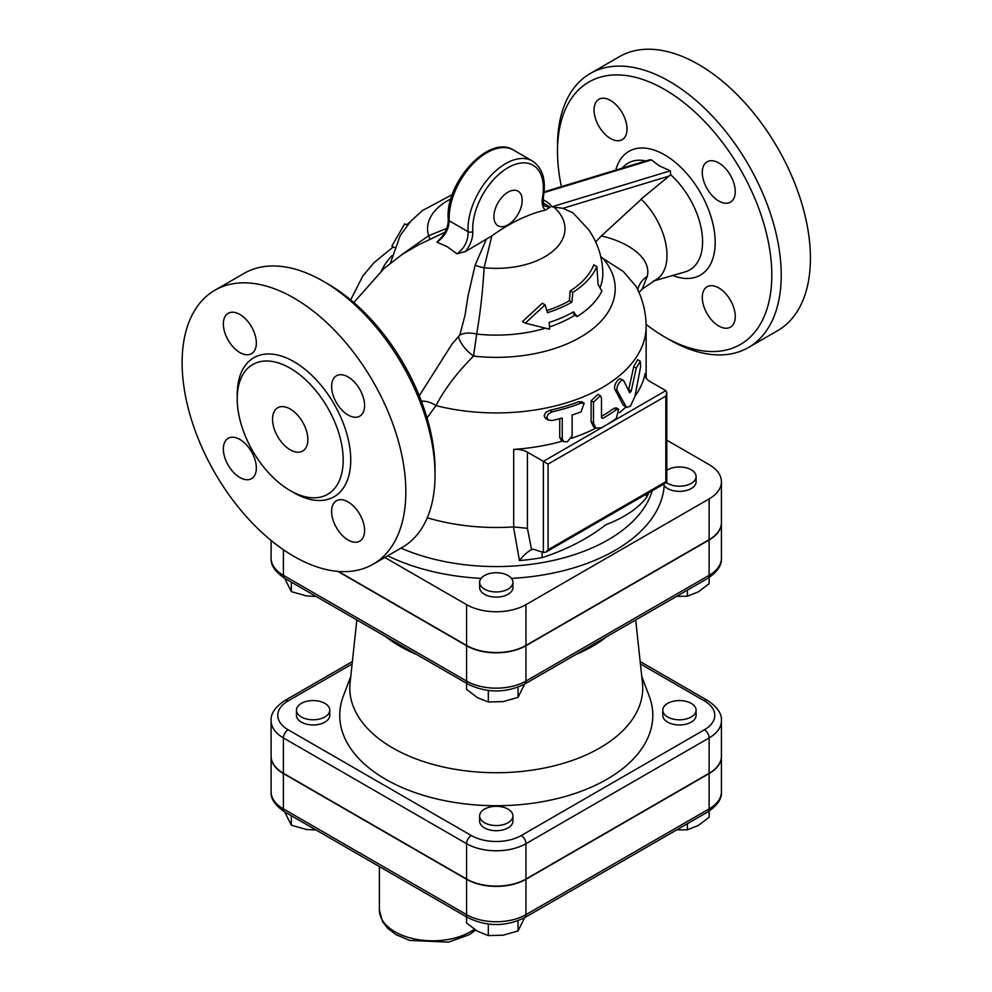 <?xml version="1.0" encoding="UTF-8"?>
<svg xmlns="http://www.w3.org/2000/svg" width="992" height="992" viewBox="0 0 992 992"><rect width="100%" height="100%" fill="white"/><g stroke="black" fill="none" stroke-linecap="round" stroke-linejoin="round"><path stroke-width="1.49" d="M508.04 822.728A16.653 9.61 180 0 1 489.899 824.811A16.653 9.61 180 0 1 479.62 815.932A16.653 9.61 180 0 1 496.273 806.31A16.653 9.61 180 0 1 512.926 815.932A16.653 9.61 180 0 1 508.04 822.728M512.926 815.932L512.926 821.091A16.653 9.61 180 0 1 508.04 827.898A16.653 9.61 180 0 1 489.899 829.982A16.653 9.61 180 0 1 479.62 821.091L479.62 815.932M301.32 716.968A16.653 9.61 180 0 1 296.447 710.173A16.653 9.61 180 0 1 313.1 700.563A16.653 9.61 180 0 1 329.753 710.173A16.653 9.61 180 0 1 319.474 719.051A16.653 9.61 180 0 1 301.32 716.968M329.753 710.173L329.753 715.344A16.653 9.61 180 0 1 319.474 724.222A16.653 9.61 180 0 1 301.32 722.139A16.653 9.61 180 0 1 296.447 715.344L296.447 710.173M466.55 916.893L466.55 923.006L477.425 931.228L488.312 935.568L503.167 935.208L518.022 930.967L524.681 917.637M284.679 811.89L291.338 825.208L306.206 829.448L316.2 830.081M488.312 924.098L488.312 935.568M518.022 920.787L518.022 930.967M291.338 815.734L291.338 825.208M691.213 703.378A16.653 9.61 180 0 1 696.099 710.173A16.653 9.61 180 0 1 679.446 719.795A16.653 9.61 180 0 1 662.792 710.173A16.653 9.61 180 0 1 673.072 701.294A16.653 9.61 180 0 1 691.213 703.378M696.099 710.173L696.099 715.344A16.653 9.61 180 0 1 679.446 724.954A16.653 9.61 180 0 1 662.792 715.344L662.792 710.173M676.618 829.932L687.406 829.808L698.281 825.468L709.156 817.247L709.156 811.096M687.406 823.695L687.406 829.808M508.04 589.136A16.653 9.61 180 0 1 489.899 591.22A16.653 9.61 180 0 1 479.62 582.341A16.653 9.61 180 0 1 489.589 573.537A16.653 9.61 180 0 1 512.926 582.341A16.653 9.61 180 0 1 508.04 589.136M512.926 582.341L512.926 587.512A16.653 9.61 180 0 1 496.273 597.122A16.653 9.61 180 0 1 479.62 587.512L479.62 582.341M666.798 470.332A16.653 9.61 180 0 1 691.213 469.786A16.653 9.61 180 0 1 696.099 476.594L696.099 481.752A16.653 9.61 180 0 1 682.856 491.164A16.653 9.61 180 0 1 664.194 485.609L663.388 484.282M466.55 683.302L466.55 689.415L477.425 697.636L488.312 701.976L503.167 701.617L518.022 697.376L524.681 684.058M284.679 578.299L291.338 591.629L306.206 595.87L316.2 596.502M488.312 690.506L488.312 701.976M518.022 687.196L518.022 697.376M291.338 582.143L291.338 591.629M696.099 476.594A16.653 9.61 180 0 1 684.914 485.671A16.653 9.61 180 0 1 666.388 482.558M709.131 539.685L709.131 498.902A41.999 24.242 0 0 0 721.432 481.752L721.432 522.548A41.999 24.242 180 0 1 709.131 539.685L525.958 645.445A41.999 24.242 180 0 1 466.575 645.445L466.575 604.649L384.822 557.454M466.575 604.649A41.999 24.242 0 0 0 525.958 604.649L709.131 498.902M721.432 481.752A41.999 24.242 0 0 0 709.131 464.616L666.798 440.175M676.618 596.341L687.406 596.217L698.281 591.889L709.156 583.668L709.156 577.505M687.406 590.116L687.406 596.217M271.101 756.264A41.999 24.242 0 0 0 271.101 756.4A41.999 24.242 0 0 0 283.402 773.549L466.575 879.296A41.999 24.242 0 0 0 525.958 879.296L709.131 773.549A41.999 24.242 0 0 0 721.432 756.4A41.999 24.242 0 0 0 721.432 756.264M641.762 676.432L649.19 696.049A156.525 90.371 180 0 1 496.273 805.715A156.525 90.371 180 0 1 343.356 696.049L350.771 676.432M640.423 663.97L704.432 700.922A35.328 20.398 180 0 1 704.432 729.765A6.659 3.844 -120 0 1 709.131 737.924L525.958 843.684L525.958 879.024A41.999 24.242 180 0 1 466.575 879.024L283.402 773.276A41.999 24.242 180 0 1 271.101 756.127L271.101 720.775A41.999 24.242 0 0 0 283.402 737.924L466.575 843.684A41.999 24.242 0 0 0 525.958 843.684A6.659 3.844 -120 0 0 521.259 835.524A35.328 20.398 180 0 1 471.287 835.524L288.114 729.765A35.328 20.398 180 0 1 288.114 700.922L352.11 663.97M709.131 773.276L709.131 737.924A41.999 24.242 0 0 0 721.432 720.775L721.432 756.127A41.999 24.242 180 0 1 709.131 773.276L525.958 879.024M466.575 645.445L338.359 571.417M337.813 571.38L466.575 645.718A41.999 24.242 0 0 0 525.958 645.718L709.131 539.958A41.999 24.242 0 0 0 721.432 522.821A41.999 24.242 0 0 0 721.432 522.685M606.534 636.802A136.04 78.542 180 0 1 575.943 654.46M416.59 654.46A136.04 78.542 180 0 1 386 636.802M635.698 619.963L642.456 682.918A146.469 84.568 180 0 1 496.273 772.718A146.469 84.568 180 0 1 350.077 682.918L356.835 619.963M635.004 396.192A149.866 86.527 0 0 0 645.122 373.538A16.653 9.61 0 0 0 645.011 374.654A16.653 9.61 0 0 0 649.884 381.449L665.83 390.662L604.599 426.014A153.202 88.449 0 0 0 616.354 418.388L618.673 409.225L616.354 409.684A153.202 88.449 180 0 1 602.702 418.388L601.487 417.694L601.487 398.114L600.358 395.647L593.476 402.182L593.476 423.125L595.882 428.122L601.487 427.75A153.202 88.449 0 0 0 604.599 426.014L543.368 461.354L543.368 552.457L545.724 552.222L548.08 549.742L548.08 464.082L527.422 452.154A16.653 9.61 0 0 0 513.707 449.401A149.866 86.527 0 0 0 562.724 441.018M543.368 552.457L533.299 549.233L531.576 549.68C527.744 551.577 523.702 555.21 519.461 560.579A157.182 90.743 0 0 0 542.215 557.603A16.653 3.98 80 0 1 542.264 551.812M531.576 549.68L527.422 528.302L513.484 526.913L519.461 560.579M542.215 557.603C566.73 549.618 587.921 538.681 605.777 524.78C624.588 517.502 638.191 508.363 646.586 497.352A16.653 13.008 27.9 0 1 646.288 494.165M635.711 500.266L576.302 534.564M427.267 517.774A149.866 86.527 0 0 0 513.484 526.913M427.044 417.979L435.972 405.616C444.602 389.062 457.114 372.546 473.531 356.091L476.693 334.081A106.578 61.529 0 0 0 545.178 328.265M563.729 441.601L567.263 441.849L572.136 435.959L572.136 415.016A153.202 88.449 0 0 0 581.027 411.854L584.189 403.186L581.027 403.149A153.202 88.449 180 0 1 552.222 411.816L548.278 413.999L546.728 417.334L548.353 420.087L552.222 420.521A153.202 88.449 0 0 0 562.241 418.004L562.241 438.948L563.729 441.601L561.236 440.163L559.736 437.497L559.736 418.674M548.353 420.087L545.662 418.537L544.1 415.822L545.662 412.498L549.642 410.328A149.866 86.527 0 0 0 578.621 401.772L581.808 401.797L584.189 403.186M571.516 438.29A149.866 86.527 0 0 0 595.882 428.11L593.514 426.758L591.108 421.761L591.108 400.818L597.99 394.295L600.358 395.647M601.487 416.38A149.866 86.527 0 0 0 613.986 408.32L616.305 407.848L618.673 409.225M619.529 412.684A149.866 86.527 0 0 0 625.766 407.03M626.535 407.476L630.466 406.137L634.979 396.292L640.671 366.42L640.249 361.187L636.219 368.206L631.197 391.17L629.709 392.72L623.931 381.126C622.182 376.861 614.978 387.116 617.408 391.009L626.535 407.476L623.063 404.885L615.028 389.645C612.622 385.752 619.802 375.484 621.525 379.738M628.556 390.34L633.69 366.755L637.645 359.674L640.249 361.187M548.08 464.082L665.83 396.093L666.798 392.82L665.83 390.662M665.83 396.093L665.83 481.752L666.798 482.323L635.438 500.427M601.884 291.127A109.901 63.451 180 0 1 577.096 316.56L573.574 311.835A109.331 63.116 180 0 1 549.196 322.425L549.63 329.034A109.901 63.451 180 0 1 549.308 329.146L525.314 323.132L545.092 304.829L547.423 312.703A106.913 61.727 0 0 0 571.876 302.151L572.83 292.404A103.751 59.904 -0 0 0 596.899 266.563L598.027 284.369L601.884 291.127M549.568 326.889A106.578 61.529 0 0 0 574.752 315.22L577.096 316.56M574.752 315.22L572.669 312.356M596.899 266.563L593.824 264.79A100.043 57.759 -0 0 1 570.202 290.892L572.83 292.404M571.876 302.151L569.396 300.712L570.202 290.892M546.865 310.57A103.416 59.706 0 0 0 569.396 300.712M525.314 323.132L522.524 321.52L542.339 303.242L545.092 304.829M476.693 334.081C480.376 312.443 482.844 290.334 484.108 267.741L491.846 235.898L465.446 251.559L457.039 253.816C464.516 248.31 468.199 240.932 468.088 231.682L449.252 220.807A53.283 30.764 -60 0 1 471.287 165.59A53.283 30.764 -60 0 1 513.496 150.077L532.332 160.964A53.283 30.764 120 0 0 490.135 176.464A53.283 30.764 120 0 0 468.088 231.682A3.336 2.046 176.6 0 0 472.8 231.508A49.96 28.842 -60 0 1 510.843 166.185A49.96 28.842 -60 0 1 542.475 197.668A3.336 1.451 10.1 0 0 543.405 196.887L543.405 196.887C546.245 179.837 542.55 167.859 532.332 160.964M600.061 287.568A106.578 61.529 0 0 0 602.838 273.606A106.578 61.529 0 0 0 602.838 273.06C602.417 257.089 597.643 242.594 588.516 229.598L572.967 212.809L562.948 208.32L551.85 206.82A26.908 11.532 10.4 0 0 543.108 199.702M602.702 418.388L601.487 417.694L602.702 418.388M623.931 381.126L620.893 379.031M406.608 224.874A106.913 61.727 180 0 1 410.056 221.997M394.506 247.603L391.865 246.09L404.724 223.783L407.278 225.271M653.765 280.848A53.283 30.764 60 0 0 655.972 279.769A53.283 30.764 60 0 0 641.105 199.094L670.654 174.741L670.344 170.81L659.308 165.862L651.508 159.935L649.909 159.737L544.087 191.89M561.385 186.632A151.528 87.494 60 0 1 557.504 151.367A151.528 87.494 60 0 1 664.652 89.503A151.528 87.494 60 0 1 771.801 275.094A151.528 87.494 60 0 1 664.652 336.958A151.528 87.494 60 0 1 646.114 324.384M594.047 109.976A23.312 13.454 60 0 1 598.87 99.299A23.312 13.454 60 0 1 616.838 105.549A23.312 13.454 60 0 1 627.018 129.01A23.312 13.454 60 0 1 622.182 139.674A23.312 13.454 60 0 1 604.227 133.436A23.312 13.454 60 0 1 594.047 109.976M735.258 316.485A23.312 13.454 60 0 1 730.422 327.149A23.312 13.454 60 0 1 712.454 320.912A23.312 13.454 60 0 1 702.286 297.451A23.312 13.454 60 0 1 707.11 286.775A23.312 13.454 60 0 1 725.078 293.024A23.312 13.454 60 0 1 735.258 316.485M718.766 162.948A23.312 13.454 60 0 1 733.993 183.495A23.312 13.454 60 0 1 730.422 202.17A23.312 13.454 60 0 1 718.766 201.016A23.312 13.454 60 0 1 703.539 180.47A23.312 13.454 60 0 1 707.11 161.795A23.312 13.454 60 0 1 718.766 162.948M642.221 289.032L647.292 276.26C651.744 256.94 626.064 241.378 601.35 235.96L641.291 199.28M664.652 336.958L669.352 339.673A158.199 91.338 -120 0 0 748.452 347.51A158.199 91.338 -120 0 0 772.706 220.745A158.199 91.338 -120 0 0 669.364 81.344A158.199 91.338 -120 0 0 590.265 73.507A158.199 91.338 -120 0 0 557.504 145.923L557.504 151.367M590.265 73.507L619.467 56.643A158.199 91.338 60 0 1 698.566 64.48A158.199 91.338 60 0 1 801.908 203.881A158.199 91.338 60 0 1 777.654 330.646L748.452 347.51M435.042 474.957L435.042 469.514A151.528 87.494 -120 0 0 327.893 283.923L323.181 281.207A158.199 91.338 60 0 1 435.042 474.957A158.199 91.338 60 0 1 402.281 547.373L373.079 564.237A158.199 91.338 60 0 1 214.88 472.899A158.199 91.338 60 0 1 214.88 290.234A158.199 91.338 60 0 1 293.979 298.071A158.199 91.338 60 0 1 397.321 437.472A158.199 91.338 60 0 1 373.079 564.237M486.192 239.58L475.131 265.124L468.038 295.914L465.074 315.084L459.804 335.073L452.079 343.988M452.067 344.001L419.269 395.808M418.488 244.875L444.974 232.227M513.496 150.077C488.684 133.846 444.652 183.607 448.272 219.468A3.336 2.046 -3.4 0 0 448.272 219.48A3.336 2.046 -3.4 0 0 449.252 220.807C448.657 229.66 444.552 236.79 436.939 242.209L438.923 240.101M214.88 290.234L244.082 273.37A158.199 91.338 60 0 1 323.181 281.207L327.893 283.923M290.21 449.798A24.974 14.421 60 0 1 273.891 427.788A24.974 14.421 60 0 1 277.723 407.774A24.974 14.421 60 0 1 302.696 422.195A24.974 14.421 60 0 1 302.696 451.038A24.974 14.421 60 0 1 290.21 449.798M290.21 368.218A74.933 43.264 60 0 1 339.165 434.26A74.933 43.264 60 0 1 327.682 494.301A74.933 43.264 60 0 1 252.737 451.038A74.933 43.264 60 0 1 252.749 364.51A74.933 43.264 60 0 1 290.21 368.218M348.093 415.016A23.312 13.454 60 0 1 332.866 394.481A23.312 13.454 60 0 1 336.437 375.794A23.312 13.454 60 0 1 359.749 389.261A23.312 13.454 60 0 1 359.749 416.181A23.312 13.454 60 0 1 348.093 415.016M331.613 511.45A23.312 13.454 60 0 1 336.437 500.774A23.312 13.454 60 0 1 359.749 514.24A23.312 13.454 60 0 1 359.749 541.161A23.312 13.454 60 0 1 341.794 534.911A23.312 13.454 60 0 1 331.613 511.45M239.853 439.444A23.312 13.454 60 0 1 255.093 459.99A23.312 13.454 60 0 1 251.509 478.665A23.312 13.454 60 0 1 228.197 465.211A23.312 13.454 60 0 1 228.197 438.29A23.312 13.454 60 0 1 239.853 439.444M256.345 343.009A23.312 13.454 60 0 1 251.509 353.685A23.312 13.454 60 0 1 228.197 340.219A23.312 13.454 60 0 1 228.197 313.311A23.312 13.454 60 0 1 246.165 319.548A23.312 13.454 60 0 1 256.345 343.009M475.131 265.124A18.315 9.647 -165.4 0 0 484.108 267.741A68.721 39.68 0 0 0 553.35 250.79A68.721 39.68 0 0 0 554.218 207.378M459.804 335.073C464.405 332.742 470.022 332.407 476.656 334.081L476.656 334.081M647.292 276.26A33.306 24.031 5.1 0 0 637.819 289.85M458.577 336.784A18.315 6.659 45.3 0 0 473.531 356.091A118.941 68.671 0 0 0 590.6 330.51A118.941 68.671 0 0 0 603.198 258.614L600.805 256.717M603.198 258.614L623.286 271.473L636.132 286.477M595.646 241.899L601.35 235.96M542.475 197.668C541.558 203.41 542.537 207.551 545.389 210.081M543.393 202.914L550.101 207.229L545.389 210.093A185.764 107.248 120 0 0 491.846 235.898M522.176 200.31A19.976 11.532 -60 0 1 513.447 220.422A19.976 11.532 -60 0 1 498.058 225.767A19.976 11.532 -60 0 1 498.058 202.703A19.976 11.532 -60 0 1 518.035 191.158A19.976 11.532 -60 0 1 522.176 200.31M446.71 228.408L428.631 235.712L401.549 254.795M429.784 238.948A18.315 0.694 64.9 0 0 428.631 235.712A68.721 39.68 0 0 1 450.914 198.896M646.139 378.138L646.139 326.405A149.866 86.527 0 0 1 435.972 405.616A18.315 12.14 32 0 0 421.389 401.19M387.674 555.805A168.045 97.018 0 0 0 481.095 578.386M652.215 490.742A158.249 91.363 180 0 1 400.954 548.13M511.438 578.386A168.045 97.018 0 0 0 664.194 485.609M271.101 791.752C270.543 798.709 275.106 805.43 284.778 811.952A6.659 3.844 -60 0 1 283.402 808.902A41.999 24.242 180 0 1 271.101 791.752L271.101 756.4M709.131 773.549L709.131 808.902A6.659 3.844 60 0 1 707.755 811.952C717.427 805.43 721.99 798.709 721.432 791.752A41.999 24.242 180 0 1 709.131 808.902L525.958 914.649A6.659 3.844 60 0 1 524.582 917.699L707.755 811.952M284.778 811.952L467.951 917.699A6.659 3.844 -60 0 1 466.575 914.649L283.402 808.902L283.402 773.549M525.958 879.296L525.958 914.649A41.999 24.242 180 0 1 466.575 914.649L466.575 879.296M474.312 929.256A53.283 30.764 180 0 1 415.053 939.077A53.283 30.764 180 0 1 379.403 910.048L379.403 866.574M704.432 729.765L521.259 835.524M471.287 835.524A6.659 3.844 120 0 0 466.575 843.684L466.575 879.024M288.114 729.765A6.659 3.844 120 0 0 283.402 737.924L283.402 773.276M288.114 700.922A6.659 3.844 -120 0 0 284.778 700.588C275.106 707.098 270.543 713.831 271.101 720.775M721.432 720.775C721.99 713.831 717.427 707.098 707.755 700.588A6.659 3.844 120 0 0 704.432 700.922M271.101 558.161C270.543 565.118 275.106 571.851 284.778 578.361A6.659 3.844 -60 0 1 283.402 575.31A41.999 24.242 180 0 1 271.101 558.161L271.101 540.466M284.778 578.361L467.951 684.108A6.659 3.844 -60 0 1 466.575 681.07L283.402 575.31L283.402 549.717M709.131 539.958L709.131 575.31A6.659 3.844 60 0 1 707.755 578.361C717.427 571.851 721.99 565.118 721.432 558.161A41.999 24.242 180 0 1 709.131 575.31L525.958 681.07A41.999 24.242 180 0 1 466.575 681.07L466.575 645.718M467.951 684.108C486.836 693.234 505.709 693.234 524.582 684.108A6.659 3.844 -120 0 0 525.958 681.07L525.958 645.718M645.122 375.77L645.122 373.538M527.422 528.302L527.422 452.154M513.707 449.401L513.707 526.901M646.586 497.352A157.182 90.743 0 0 0 648.818 492.702M665.83 481.752L548.08 549.742M625.481 406.274L623.063 404.885M616.354 409.684L613.986 408.32M593.476 423.125L591.108 421.761M593.476 402.182L591.108 400.818M562.241 438.948L559.736 437.497M552.222 411.816L549.642 410.328M581.027 403.149L578.621 401.772M617.408 391.009L615.028 389.645M631.197 391.17L628.742 389.744M636.219 368.206L633.69 366.755M672.7 275.491A71.474 41.267 -120 0 0 715.021 237.646A71.474 41.267 -120 0 0 664.652 154.876A71.474 41.267 -120 0 0 615.796 170.103M670.654 174.741A61.678 35.6 60 0 1 701.828 231.93A61.678 35.6 60 0 1 685.137 271.895L653.418 281.046M621.91 168.243L624.08 166.148A61.678 35.6 60 0 1 645.966 160.94M544.025 192.597L651.508 159.935M436.939 242.209L446.871 246.5L457.039 253.816M292.057 491.623A80.265 46.339 -120 0 0 350.722 461.106A80.265 46.339 -120 0 0 293.979 361.696A80.265 46.339 -120 0 0 237.262 396.701M562.948 208.32L669.302 176.006M465.446 251.559C470.518 244.987 472.961 238.303 472.8 231.508M550.101 207.229L545.364 206.311M670.344 170.81L551.85 206.82M392.001 255.638A118.941 68.671 0 0 0 381.275 271.151M525.958 645.445L525.958 604.649M467.951 917.699C486.836 926.813 505.709 926.813 524.582 917.699M721.432 791.752L721.432 756.4M475.676 930.161L469.166 934.749L448.595 942.14L409.696 940.428L395.982 934.613L387.537 928.152L382.478 921.531L379.403 910.048M352.371 661.565L284.778 700.588M707.755 700.588L640.162 661.565M524.582 684.108L707.755 578.361M721.432 558.161L721.432 522.821M666.798 392.82L666.798 482.323M577.096 534.105L545.724 552.222M642.233 289.044L657.795 278.554M418.388 244.925L402.492 254.212L384.078 268.435L353.809 302.56M638.997 292.466L642.246 289.007M543.405 196.887C542.971 202.715 543.628 205.865 545.389 206.324M448.285 219.48C448.285 226.92 445.16 233.79 438.923 240.089M452.302 194.593L422.332 210.602L410.576 221.414L400.235 235.501L390.575 262.657M393.278 246.896L374.071 262.582L362.774 276.049L350.684 299.919M636.12 286.452C642.704 298.939 646.04 312.257 646.139 326.405"/></g></svg>
